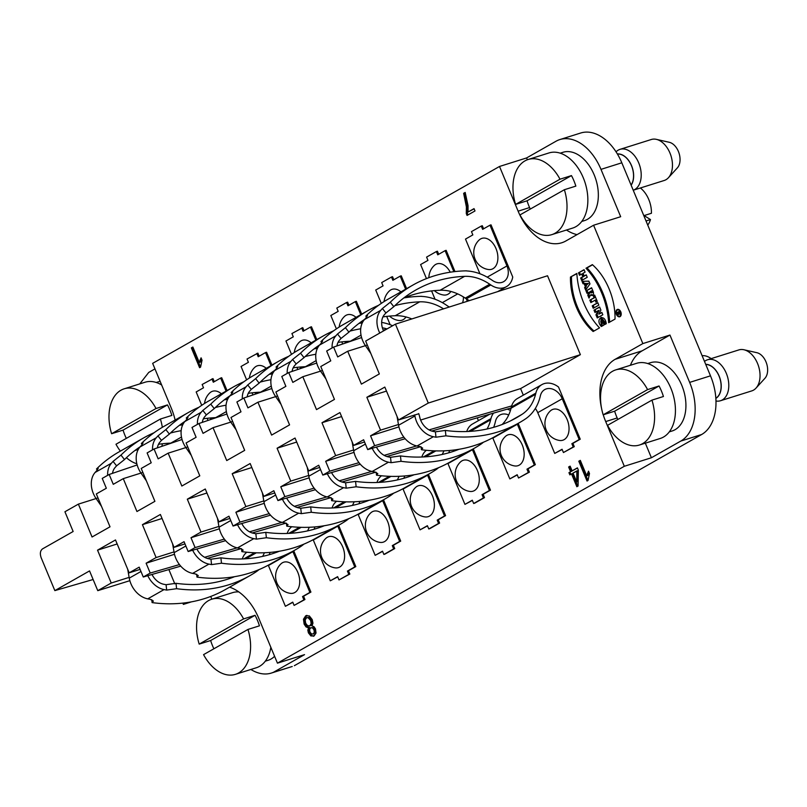 <?xml version="1.0" encoding="UTF-8"?>
<svg xmlns="http://www.w3.org/2000/svg" width="807" height="807" viewBox="0 0 807 807"><rect width="100%" height="100%" fill="white"/><g stroke="black" fill="none" stroke-linecap="round" stroke-linejoin="round"><path stroke-width="1.21" d="M517.267 474.95L509.832 478.904L517.176 474.728L518.548 478.016L529.382 472.135L528.01 468.847L535.354 464.671L518.165 423.372M483.595 228.805L482.314 225.738L481.265 226.061L471.48 231.619L472.841 234.908L465.498 239.084L479.933 273.755M466.537 270.94A55.854 42.196 60.4 0 1 491.322 279.696A186.195 140.66 -119.6 0 1 492.452 280.463A14.324 10.824 -119.6 0 0 503.598 281.683A14.324 10.824 -119.6 0 0 506.947 265.947L489.98 225.183L491.019 224.85L512.738 277.003A20.054 15.151 60.4 0 1 506.433 286.667L497.707 291.62M438.705 254.286L437.424 251.219L436.385 251.542L426.59 257.1L427.952 260.389L420.608 264.555L426.459 278.597M453.857 271.707L445.091 250.664L446.14 250.331L454.977 271.576M469.432 300.608A20.054 15.151 -119.6 0 1 466.335 298.852L467.344 301.273M259.148 356.21L257.867 353.133L247.033 359.014L248.405 362.303L241.061 366.479L246.619 379.835M270.981 365.632L265.543 352.578L266.582 352.245L271.929 365.087M472.377 500.421L464.943 504.385L472.287 500.209L473.659 503.497L474.698 503.175L484.493 497.616L483.121 494.328L490.474 490.152L473.275 448.843M292.83 602.345L285.396 606.299L292.739 602.133L294.111 605.411L304.945 599.53L303.573 596.242L310.917 592.076L293.728 550.767M304.037 330.729L302.756 327.652L291.922 333.543L293.294 336.822L285.95 340.998L291.509 354.354M315.86 340.151L310.433 327.097L311.472 326.774L316.818 339.606M523.319 395.158L520.586 388.601L580.374 354.666L547.529 275.762L395.44 324.152L365.662 341.058L379.34 373.934L361.395 384.122L347.706 351.247L365.43 345.668M478.43 420.639L477.26 417.824M570.468 277.053A51.305 33.178 -107.5 0 0 593.135 331.506L599.51 327.884A61.029 39.472 72.5 0 1 576.844 273.442L570.468 277.053A51.305 33.178 -107.5 0 0 593.135 331.506L599.51 327.884A61.029 39.472 72.5 0 1 576.844 273.442L570.468 277.053L576.864 273.694M589.12 292.305L587.758 295.11L589.009 298.106L590.553 294.898A3.127 2.028 -107.5 0 0 592.267 295.412A3.127 2.028 -107.5 0 0 593.115 291.408L591.592 287.756L586.013 290.913L587.032 293.365L590.099 291.892M585.983 268.247L592.358 264.635A51.305 33.178 72.5 0 1 615.025 319.088L608.649 322.699A61.029 39.472 -107.5 0 0 585.983 268.247L592.358 264.635A51.305 33.178 72.5 0 1 615.025 319.088L608.649 322.699A61.029 39.472 -107.5 0 0 585.983 268.247L587.022 267.924A61.029 39.472 72.5 0 1 609.668 322.124M620.058 316.626A3.853 2.492 -107.5 0 0 620.876 312.087A3.853 2.492 -107.5 0 0 617.426 309.414A3.853 2.492 -107.5 0 0 616.205 313.842A3.853 2.492 -107.5 0 0 619.746 316.768A3.853 2.492 -107.5 0 0 620.058 316.626A3.853 2.492 -107.5 0 0 619.746 310.241A3.853 2.492 -107.5 0 0 615.943 312.4A3.853 2.492 -107.5 0 0 620.058 316.626M314.084 635.966L310.887 635.936L308.385 632.829L307.83 630.186L308.546 627.856L306.024 626.918L304.128 624.104L303.472 619.221L305.682 615.842L309.323 615.912L312.228 619.594L312.955 623.155L311.976 625.909L314.014 626.696L315.487 628.885L316.031 633.051L314.084 635.966L310.887 635.936L308.385 632.829L307.83 630.186L308.546 627.856L306.024 626.918L304.128 624.104L303.472 619.221L305.682 615.842L309.323 615.912L312.228 619.594L312.955 623.155L311.976 625.909L314.014 626.696L315.487 628.885L316.031 633.051L313.388 636.279M305.682 615.842L306.458 615.489M466.295 213.562L466.396 206.915L463.642 193.327L465.185 192.449L468.04 205.634L468.04 212.019L474.032 208.62L475 210.95L467.071 215.439L466.295 213.562L466.396 206.915L465.316 199.077L463.642 193.327L465.185 192.449L468.04 205.634L468.04 212.019L474.032 208.62L475 210.95L467.071 215.439L466.295 213.562L467.334 213.23L468.03 214.904M175.129 420.033A50.125 32.421 -107.5 0 0 171.255 408.06L152.644 363.352L499.513 166.464L518.124 211.172A50.125 32.421 -107.5 0 0 561.733 242.776A50.125 32.421 -107.5 0 0 565.848 240.98L593.589 225.234L642.856 343.58L615.105 359.327A50.125 32.421 -107.5 0 0 601.689 408.978M186.417 602.668L183.371 604.393L182.836 603.111M174.816 583.865L168.875 569.571M603.243 414.788A50.125 32.421 -107.5 0 0 605.704 421.567L624.315 466.285L277.447 663.162L258.835 618.455A50.125 32.421 -107.5 0 0 229.581 587.173M578.801 461.221L580.304 460.373L586.729 475.797L588.525 471.177L589.493 473.517L588.021 480.478L587.042 481.033L578.801 461.221L580.304 460.373L586.729 475.797L588.525 471.177L589.493 473.517L588.021 480.478L587.042 481.033L578.801 461.221L579.84 460.898L588 480.488M571.527 473.941L569.873 474.879L568.945 472.66L570.599 471.722L568.632 467.001L570.135 466.143L572.102 470.864L577.409 467.848L578.337 470.067L578.074 486.026L576.844 486.722L571.527 473.941L569.873 474.879L568.945 472.66L570.599 471.722L568.632 467.001L570.135 466.143L572.102 470.864L577.409 467.848L578.337 470.067L578.074 486.026L576.844 486.722L571.527 473.941L572.567 473.608L577.792 486.177M191.35 347.878L192.853 347.03L199.279 362.464L201.074 357.834L202.043 360.174L200.57 367.135L199.591 367.689L191.35 347.878L192.853 347.03L199.279 362.464L201.074 357.834L202.043 360.174L200.57 367.135L199.591 367.689L191.35 347.878L192.389 347.555L200.55 367.145M578.488 272.837L579.507 275.288L581.706 274.047L582.836 276.761L580.647 278.012L581.665 280.463L587.234 277.295L586.215 274.844L584.187 275.994L583.058 273.28L585.085 272.12L584.066 269.679L578.488 272.837L579.507 275.288L581.706 274.047L582.836 276.761L580.647 278.012L581.665 280.463L587.234 277.295L586.215 274.844L584.187 275.994L583.058 273.28L585.085 272.12L584.066 269.679L578.488 272.837L584.157 269.891M583.047 283.782L584.157 283.751L585.337 286.586L584.631 287.595L585.65 290.046L589.978 283.882L588.848 281.159L582.029 281.33L583.047 283.782L584.157 283.751L585.337 286.586L584.631 287.595L585.65 290.046L589.978 283.882L588.848 281.159L582.029 281.33L583.047 283.782L584.086 283.459L583.189 281.3M593.276 295.816L594.083 297.753L589.856 300.143L590.875 302.595L595.102 300.204L595.909 302.131L597.261 301.364L594.628 295.049L593.276 295.816L594.083 297.753L589.856 300.143L590.875 302.595L595.102 300.204L595.909 302.131L597.261 301.364L594.628 295.049L593.276 295.816L594.719 295.261M592.227 305.833L593.246 308.284L598.824 305.127L597.805 302.675L592.227 305.833L593.246 308.284L598.824 305.127L597.805 302.675L592.227 305.833L597.886 302.887M594.013 310.14L594.991 312.48L598.108 310.715L595.959 314.821L597.261 317.928L602.829 314.76L601.861 312.42L598.814 314.145L600.902 310.13L599.591 306.973L594.013 310.14L594.991 312.48L598.108 310.715L595.959 314.821L597.261 317.928L602.829 314.76L601.861 312.42L598.814 314.145L600.902 310.13L599.591 306.973L594.013 310.14L599.682 307.185M601.326 323.486L603.021 322.528L604.039 324.979L601.336 326.512C594.335 318.704 604.826 312.713 606.269 323.718L605.058 324.404L601.891 319.844L601.326 323.486L603.021 322.528L604.039 324.979L601.336 326.512L600.933 317.403L606.269 323.718L605.058 324.404C605.2 319.39 599.016 318.14 601.326 323.486L603.111 322.739M427.488 525.902L420.054 529.856L427.397 525.69L428.769 528.978L429.808 528.646L439.603 523.087L438.241 519.799L445.585 515.633L428.386 474.324M393.816 279.767L392.535 276.69L391.496 277.023L381.701 282.581L383.063 285.87L375.719 290.036L381.287 303.392M405.639 289.188L400.201 276.135L401.25 275.812L406.597 288.654M409.563 295.796L410.087 297.057M562.156 449.469L554.722 453.423L562.065 449.257L563.437 452.535L574.271 446.654L572.899 443.366L580.243 439.2L558.535 387.047A20.054 15.151 60.4 0 0 541.921 384.596A20.054 15.151 60.4 0 0 535.848 393.13A180.465 136.333 -119.6 0 1 535.555 394.31A50.125 37.868 -119.6 0 1 522.038 414.334A180.465 136.333 -119.6 0 1 516.389 417.794A180.465 136.333 -119.6 0 1 445.343 430.434L445.918 435.82L435.982 437.212A186.195 140.66 -119.6 0 1 433.369 436.718A21.486 16.231 -119.6 0 1 414.909 415.988L414.717 414.848M382.599 551.383L375.164 555.337L382.518 551.171L383.88 554.459L384.929 554.127L394.714 548.568L393.352 545.28L400.696 541.114L383.496 499.805M348.927 305.248L347.646 302.171L346.607 302.504L336.812 308.062L338.183 311.351L330.83 315.517L336.398 328.873M360.749 314.669L355.322 301.616L356.361 301.293L361.707 314.135M337.719 576.864L330.285 580.818L337.629 576.652L338.99 579.94L349.835 574.049L348.463 570.761L355.806 566.595L338.617 525.286M214.259 381.681L212.987 378.614L202.143 384.495L203.515 387.784L196.172 391.95L201.73 405.316M226.091 391.113L220.654 378.059L221.693 377.726L227.039 390.568M354.051 452.364L325.665 461.301L335.662 455.622L353.567 449.993M364.542 441.994L353.617 445.434L363.614 439.754L367.71 449.6L405.164 438.736M174.494 554.288L146.107 563.215L156.104 557.546L174.019 551.907M184.995 543.908L174.06 547.348L184.057 541.679L188.162 551.524L225.617 540.66M219.383 528.807L190.997 537.734L200.993 532.065L218.909 526.426M229.884 518.437L218.949 521.877L228.946 516.198L233.052 526.043L270.506 515.179M445.343 430.434L435.407 431.826A180.465 136.333 60.4 0 1 433.056 431.382A15.757 11.903 60.4 0 1 419.519 416.18L418.732 413.588M398.93 426.883L370.554 435.82L380.551 430.151L398.456 424.512M520.586 388.601L420.639 420.054M580.374 354.666L428.285 403.056L395.44 324.152M418.813 413.769L398.507 419.953L428.285 403.056M309.162 477.845L280.775 486.782L290.772 481.103L308.688 475.464M319.653 467.475L308.728 470.915L318.725 465.236L322.82 475.081L360.285 464.217M129.846 580.677L97.768 590.663L111.225 583.017L129.13 577.388M140.105 569.389L129.181 572.829L139.177 567.16L143.273 577.005L180.728 566.131M264.272 503.326L235.886 512.263L245.883 506.584L263.798 500.945M274.763 492.956L263.839 496.396L273.835 490.717L277.931 500.562L315.396 489.698M96.104 498.544L78.38 504.123L92.059 536.998L110.014 526.81L96.336 493.934L106.332 488.255L102.237 478.41L109.167 474.476L137.16 464.963M111.225 583.017L97.536 550.152L117.166 543.968M97.536 550.152L115.492 539.954L129.181 572.829M162.046 518.487L142.425 524.671L160.381 514.473L174.06 547.348M142.425 524.671L156.104 557.546M206.935 493.016L187.315 499.19L205.271 489.002L218.949 521.877M187.315 499.19L200.993 532.065M251.824 467.535L232.204 473.709L250.16 463.521L263.839 496.396M232.204 473.709L245.883 506.584M296.714 442.054L277.083 448.228L295.039 438.04L308.728 470.915M277.083 448.228L290.772 481.103M341.603 416.573L321.973 422.747L339.929 412.559L353.617 445.434M321.973 422.747L335.662 455.622M380.551 430.151L366.862 397.276L386.492 391.092M366.862 397.276L384.818 387.078L398.507 419.953M347.706 351.247L337.709 356.926L333.614 347.081L326.674 351.015L330.769 360.86L320.772 366.539L334.461 399.404L316.505 409.603L302.817 376.728L320.54 371.149M302.817 376.728L292.82 382.397L288.724 372.562L281.784 376.496L285.88 386.341L275.883 392.01L289.572 424.885L271.616 435.084L257.927 402.209L247.931 407.878L243.835 398.033L236.895 401.977L240.99 411.822L230.994 417.491L244.682 450.367L226.727 460.555L213.038 427.69L230.762 422.111M213.038 427.69L203.041 433.359L198.946 423.514L192.005 427.458L196.111 437.293L186.104 442.972L199.793 475.848L181.837 486.036L168.159 453.161L185.872 447.582M168.159 453.161L158.152 458.84L154.056 448.995L147.116 452.929L151.222 462.774L141.225 468.453L154.904 501.329L136.948 511.517L123.269 478.642L140.993 473.063M257.927 402.209L275.651 396.63M243.835 398.033L271.828 388.52M198.946 423.514L226.938 414.001M154.056 448.995L182.049 439.482M593.589 225.234L620.684 216.71L600.983 169.369A47.26 30.575 -107.5 0 0 559.856 139.571L580.697 133.014A47.26 30.575 72.5 0 1 621.814 162.802L710.493 375.83A47.26 30.575 72.5 0 1 701.626 434.519L680.785 441.076A47.26 30.575 -107.5 0 0 689.652 382.397L669.951 335.056L642.201 350.803A50.125 32.421 -107.5 0 0 630.398 365.278M645.328 443.164L651.4 457.751L624.315 466.285M93.128 579.507L54.846 590.613L89.547 570.912L97.768 590.663M78.38 504.123L64.923 511.759L73.144 531.5L42.529 548.881C40.219 550.687 39.765 553.642 41.177 557.778L54.846 590.613M207.278 558.434L241.101 548.619M287.231 533.316L286.717 533.467M237.177 547.832L204.615 557.284M179.447 564.577L150.213 573.061L143.273 577.005M146.107 563.215L150.213 573.061M252.167 532.953L285.991 523.148M332.121 507.835L331.596 507.986M282.067 522.361L249.504 531.803M224.336 539.106L195.092 547.58L188.162 551.524M190.997 537.734L195.092 547.58M297.057 507.472L330.88 497.667M377.01 482.354L376.486 482.505M326.956 496.88L294.394 506.322M269.225 513.625L239.982 522.109L233.052 526.043M235.886 512.263L239.982 522.109M341.946 481.991L375.769 472.186M421.9 456.883L421.375 457.034M371.835 471.399L339.273 480.841M314.115 488.144L284.871 496.628L277.931 500.562M280.775 486.782L284.871 496.628M386.835 456.52L420.659 446.705M466.789 431.402L466.264 431.553M416.725 445.918L384.162 455.36M359.004 462.663L329.76 471.147L322.82 475.081M325.665 461.301L329.76 471.147M431.725 431.039L511.124 408.009M511.678 405.921L429.052 429.889M403.883 437.182L374.65 445.666L367.71 449.6M370.554 435.82L374.65 445.666M288.724 372.562L316.717 363.039M333.614 347.081L361.597 337.568M383.234 330.204L387.057 328.913M160.119 381.297A35.811 23.161 -107.5 0 0 159.04 381.59L156.215 382.478M139.752 383.9L148.73 372.42L154.954 368.89M265.291 661.185L268.116 660.297A35.811 23.161 -107.5 0 0 271.051 659.016A35.811 23.161 -107.5 0 0 274.592 656.303M210.708 596.464L211.838 599.177M277.447 663.162L304.542 654.638L273.533 672.241A47.371 30.636 72.5 0 1 271.374 673.058A47.371 30.636 72.5 0 1 250.886 669.477M273.533 672.241L292.205 666.501M581.706 221.471L584.53 220.583A35.811 23.161 -107.5 0 0 587.466 219.302A35.811 23.161 -107.5 0 0 595.072 177.137A35.811 23.161 -107.5 0 0 563.024 152.281L560.199 153.169M559.856 139.571A47.26 30.575 -107.5 0 0 555.983 141.255L526.598 157.94L527.364 159.766M566.474 230.025A50.125 32.421 -107.5 0 0 577.035 234.625M701.626 434.519L294.363 665.684M669.285 431.876L672.11 430.988A35.811 23.161 -107.5 0 0 675.045 429.707A35.811 23.161 -107.5 0 0 682.651 387.542A35.811 23.161 -107.5 0 0 650.603 362.676L647.779 363.564M680.785 441.076L651.4 457.751M669.951 335.056L642.856 343.58M499.513 166.464L526.598 157.94M183.371 604.393L191.481 601.84M123.269 478.642L113.273 484.321L109.167 474.476M580.394 460.585L579.84 460.898M586.729 475.797L587.768 475.474L588.898 472.085M463.642 193.327L464.681 192.994L466.365 198.754L467.435 206.592L467.334 213.23M465.266 192.661L464.681 192.994M468.04 212.019L474.123 208.831M576.864 470.915L573.031 473.084L576.723 481.981L577.772 481.648L577.903 470.582L573.031 473.084L576.723 481.981L576.864 470.915L576.723 481.981M568.945 472.66L569.984 472.327L570.821 474.334M570.599 471.722L569.984 472.327M568.632 467.001L569.671 466.668L571.638 471.389M570.226 466.355L569.671 466.668M572.102 470.864L577.499 468.06M310.675 620.452L308.002 617.637L306.489 617.839L305.177 619.968L305.651 623.206L307.578 625.687L309.868 625.808L311.159 623.68L310.675 620.452L309.535 618.626L308.002 617.637L306.489 617.839L305.177 619.968L305.651 623.206L307.578 625.687L309.868 625.808L311.159 623.68L310.675 620.452L311.714 620.129L312.198 623.347L310.907 625.475L309.434 626L310.907 625.475M306.489 617.839L309.051 617.305L311.714 620.129M313.984 629.833L312.47 627.866L310.645 627.806L309.585 629.49L309.928 631.972L311.441 633.878L313.237 633.979L314.296 632.284L313.984 629.833L312.47 627.866L310.645 627.806L309.585 629.49L309.928 631.972L311.441 633.878L313.237 633.979L314.296 632.284L313.984 629.833L315.023 629.51L315.335 631.962L313.6 633.868M310.645 627.806L313.509 627.543L315.023 629.51M308.546 627.856L309.585 627.523L308.879 629.864L309.424 632.506L311.926 635.603L313.903 636.067M306.983 615.368L304.511 618.898L305.167 623.771L307.074 626.585L309.585 627.523M192.944 347.242L192.389 347.555M199.279 362.464L200.318 362.131L201.447 358.742M620.23 316.515A3.853 2.492 72.5 0 1 619.302 316.253M617.365 310.08A3.853 2.492 72.5 0 1 617.97 309.333M620.845 315.769A3.258 2.108 72.5 0 1 620.603 315.87L619.564 316.203A3.258 2.108 -107.5 0 0 619.826 316.082A3.258 2.108 -107.5 0 0 620.522 312.238A3.258 2.108 -107.5 0 0 617.607 309.979A3.258 2.108 -107.5 0 0 616.568 313.721A3.258 2.108 -107.5 0 0 619.564 316.203M617.607 309.979L618.646 309.646A3.258 2.108 72.5 0 1 618.908 309.595M592.54 264.797L587.022 267.924M580.465 274.753L579.527 272.514M581.706 274.047L582.745 273.714L583.885 276.438L582.836 276.761M580.647 278.012L583.885 276.438M582.614 279.918L581.686 277.689M584.187 275.994L586.306 275.056M585.337 286.586L586.386 286.263L586.084 285.537L587.385 283.681L585.317 283.731L588.424 283.348L586.074 285.547L588.424 283.348M584.157 283.751L585.206 283.428L584.086 283.459M587.385 283.681L585.206 283.428M584.631 287.595L586.386 286.263M586.396 288.997L585.67 287.272M585.317 283.731L586.074 285.547L585.317 283.731M594.083 297.753L595.122 297.42L594.315 295.483M589.856 300.143L595.122 297.42M591.834 302.06L590.895 299.821M595.102 300.204L596.141 299.871L596.857 301.596M591.259 290.974L591.501 291.539A1.039 0.676 72.5 0 1 590.31 292.215L590.078 291.64L591.259 290.974L591.501 291.539A1.039 0.676 72.5 0 1 590.31 292.215L590.078 291.64L591.259 290.974L592.298 290.641L592.54 291.216A1.039 0.676 -107.5 0 1 592.257 292.538L591.218 292.87M586.013 290.913L587.032 293.365L589.11 292.326L587.758 295.11L589.009 298.106L590.553 294.898A3.127 2.028 -107.5 0 0 593.004 294.858A3.127 2.028 -107.5 0 0 593.115 291.408L591.592 287.756L586.013 290.913L591.682 287.968M587.99 292.83L587.052 290.591M587.758 295.11L588.797 294.787L590.159 291.983M589.635 296.794L588.797 294.787M590.553 294.898L591.602 294.575A3.127 2.028 72.5 0 0 592.752 295.14M594.194 307.749L593.266 305.51M595.939 311.936L595.062 309.807M598.108 310.715L599.147 310.382L597.009 314.498L595.959 314.821M598.209 317.383L597.009 314.498M598.814 314.145L601.951 312.632M601.891 319.844L602.93 319.522L606.037 323.849M601.437 317.292L602.224 326.008M593.992 331.021A51.305 33.178 72.5 0 1 571.507 276.73M618.646 313.731L617.96 315.144L618.182 312.662L617.163 313.247L616.941 312.702L619.302 311.351L619.867 312.713A1.19 0.767 72.5 0 1 618.646 313.731L617.96 315.144L618.182 312.662L617.163 313.247L616.941 312.702L619.302 311.351L619.867 312.713A1.19 0.767 72.5 0 1 618.646 313.731L619.04 313.6M619.191 312.087L618.515 312.47L618.858 313.287L619.534 312.904L619.191 312.087L618.515 312.47L619.373 313.661L619.564 311.976M617.708 314.538L618.354 314.337M616.941 312.702L618.122 312.702M619.393 311.573L617.98 312.37M294.303 352.528A17.189 17.189 0 0 1 299.579 341.946A16.201 10.481 72.5 0 1 301.031 340.867A16.201 10.481 72.5 0 1 311.139 342.834M261.165 392.141A50.125 37.868 60.4 0 0 260.56 392.162A180.465 136.333 60.4 0 0 248.274 393.342M297.803 369.475L296.915 367.356M310.433 327.097L303.089 331.263L301.717 327.985M187.083 419.055L186.266 418.026L187.991 417.451L186.528 419.68A186.195 140.66 60.4 0 0 184.884 421.506A21.486 16.231 60.4 0 0 185.963 447.714L191.269 455.37M197.412 424.381A21.486 16.231 -119.6 0 1 201.205 412.246A186.195 140.66 -119.6 0 1 202.839 410.42L210.738 404.136L214.259 408.594L206.37 414.879A180.465 136.333 60.4 0 0 204.897 416.523A15.757 11.903 60.4 0 0 202.285 422.384M186.266 418.026A186.195 140.66 -119.6 0 1 208.842 400.897L233.324 386.997A186.195 140.66 60.4 0 0 210.738 404.136M272.514 373.853A186.195 140.66 60.4 0 0 269.185 374.367M243.855 381.772A186.195 140.66 60.4 0 0 233.324 386.997M228.129 398.365A180.465 136.333 60.4 0 0 224.386 399.768M214.259 408.594A180.465 136.333 -119.6 0 1 230.005 395.763M260.207 382.084A180.465 136.333 -119.6 0 1 270.94 379.724M432.502 495.972A16.201 10.481 72.5 0 1 424.906 516.904A17.189 17.189 0 0 1 415.625 487.408A16.201 10.481 72.5 0 1 417.078 486.339A16.201 10.481 72.5 0 1 432.502 495.972M399.051 476.312A50.125 37.868 -119.6 0 1 397.296 479.943M286.667 498.03A15.757 11.903 60.4 0 0 298.398 507.815A180.465 136.333 60.4 0 0 300.749 508.269L310.685 506.877L311.26 512.263A186.195 140.66 60.4 0 0 384.546 499.21A186.195 140.66 60.4 0 0 390.376 495.649A55.854 42.196 60.4 0 0 392.848 493.854A55.854 42.196 60.4 0 0 393.665 493.188M403.893 478.279A55.854 42.196 60.4 0 0 404.7 475.959M427.428 474.869A14.324 10.824 -119.6 0 1 427.569 475.202L444.536 515.966L445.585 515.633M420.054 529.856L403.086 489.092A14.324 10.824 60.4 0 0 402.935 488.749M428.769 528.978L438.564 523.42L437.192 520.132L444.536 515.966M311.26 512.263L301.324 513.655A186.195 140.66 -119.6 0 1 298.711 513.161A21.486 16.231 -119.6 0 1 282.44 499.251M262.366 492.855L263.929 501.692A21.486 16.231 60.4 0 0 282.379 522.422A186.195 140.66 60.4 0 0 284.982 522.916L288.038 524.59L286.757 526.154L286.455 523.289M384.546 499.21L360.063 513.111A186.195 140.66 -119.6 0 1 286.757 526.154M369.243 500.239A180.465 136.333 -119.6 0 1 310.685 506.877M438.241 519.799L437.192 520.132M376.97 482.495A20.054 15.151 -119.6 0 1 381.499 475.777M439.603 523.087L438.564 523.42M297.833 572.415A16.201 10.481 72.5 0 1 290.248 593.337A17.189 17.189 0 0 1 280.967 563.851A16.201 10.481 72.5 0 1 282.41 562.772A16.201 10.481 72.5 0 1 297.833 572.415M264.393 552.755A50.125 37.868 -119.6 0 1 262.628 556.386M151.998 574.473A15.757 11.903 60.4 0 0 163.73 584.258A180.465 136.333 60.4 0 0 166.081 584.702L176.017 583.31L176.592 588.696A186.195 140.66 60.4 0 0 249.888 575.653A186.195 140.66 60.4 0 0 255.718 572.082A55.854 42.196 60.4 0 0 258.179 570.297A55.854 42.196 60.4 0 0 258.997 569.621M269.235 554.712A55.854 42.196 60.4 0 0 270.032 552.402M292.77 551.312A14.324 10.824 -119.6 0 1 292.911 551.635L309.878 592.399L310.917 592.076M285.396 606.299L268.428 565.536A14.324 10.824 60.4 0 0 268.277 565.182M294.111 605.411L303.896 599.853L302.534 596.565L309.878 592.399M176.592 588.696L166.656 590.088A186.195 140.66 -119.6 0 1 164.043 589.594A21.486 16.231 -119.6 0 1 147.782 575.694M127.708 569.298L129.261 578.125A21.486 16.231 60.4 0 0 147.721 598.865A186.195 140.66 60.4 0 0 150.314 599.349L153.37 601.023L152.089 602.597L151.787 599.722M249.888 575.653L225.405 589.544A186.195 140.66 -119.6 0 1 152.089 602.597M234.585 576.682A180.465 136.333 -119.6 0 1 176.017 583.31M303.573 596.242L302.534 596.565M242.302 558.928A20.054 15.151 -119.6 0 1 246.831 552.22M304.945 599.53L303.896 599.853M400.908 291.872A16.201 10.481 -107.5 0 0 390.8 289.905A16.201 10.481 -107.5 0 0 389.357 290.984A17.189 17.189 0 0 0 384.082 301.566M389.509 316.112A17.189 17.189 0 0 0 398.638 320.47A16.201 10.481 -107.5 0 0 405.992 316.939M350.944 341.19A50.125 37.868 60.4 0 0 350.339 341.21A180.465 136.333 60.4 0 0 338.042 342.38M382.387 327.824A50.125 37.868 -119.6 0 1 387.017 328.923M392.656 325.735A55.854 42.196 60.4 0 0 381.661 322.417M390.154 324.717L386.694 316.405M408.534 296.149L408.967 297.188M400.201 276.135L392.858 280.311L391.496 277.023M276.851 368.093L276.044 367.064L277.769 366.489L276.307 368.718A186.195 140.66 60.4 0 0 274.662 370.554A21.486 16.231 60.4 0 0 275.742 396.751L281.048 404.408M287.191 373.429A21.486 16.231 -119.6 0 1 290.984 361.284A186.195 140.66 -119.6 0 1 292.618 359.468L300.517 353.184L304.037 357.632L296.139 363.927A180.465 136.333 60.4 0 0 294.676 365.561A15.757 11.903 60.4 0 0 292.063 371.422M276.044 367.064A186.195 140.66 -119.6 0 1 298.62 349.935L323.103 336.045A186.195 140.66 60.4 0 0 300.517 353.184M362.282 322.901A186.195 140.66 60.4 0 0 358.964 323.405M333.624 330.809A186.195 140.66 60.4 0 0 323.103 336.045M317.897 347.403A180.465 136.333 60.4 0 0 314.165 348.816M304.037 357.632A180.465 136.333 -119.6 0 1 319.784 344.801M349.986 331.122A180.465 136.333 -119.6 0 1 360.719 328.772M461.957 460.858A16.201 10.481 -107.5 0 0 460.515 461.937A17.189 17.189 0 0 0 469.795 491.423A16.201 10.481 -107.5 0 0 477.391 470.491A16.201 10.481 -107.5 0 0 461.957 460.858M443.941 450.831A50.125 37.868 -119.6 0 1 442.186 454.462M331.556 472.549A15.757 11.903 60.4 0 0 343.288 482.344A180.465 136.333 60.4 0 0 345.638 482.788L355.574 481.396L356.139 486.782A186.195 140.66 60.4 0 0 429.435 473.729A186.195 140.66 60.4 0 0 435.266 470.168A55.854 42.196 60.4 0 0 437.737 468.383A55.854 42.196 60.4 0 0 438.544 467.707M448.783 452.798A55.854 42.196 60.4 0 0 449.59 450.477M472.317 449.388A14.324 10.824 -119.6 0 1 472.458 449.721L489.425 490.485L490.474 490.152M464.943 504.385L447.976 463.611A14.324 10.824 60.4 0 0 447.824 463.268M473.659 503.497L483.454 497.939L482.082 494.651L489.425 490.485M356.139 486.782L346.213 488.174A186.195 140.66 -119.6 0 1 343.59 487.68A21.486 16.231 -119.6 0 1 327.329 473.78M307.255 467.374L308.819 476.211A21.486 16.231 60.4 0 0 327.269 496.941A186.195 140.66 60.4 0 0 329.871 497.435L332.928 499.109L331.647 500.673L331.334 497.808M429.435 473.729L404.953 487.63A186.195 140.66 -119.6 0 1 331.647 500.673M414.132 474.758A180.465 136.333 -119.6 0 1 355.574 481.396M483.121 494.328L482.082 494.651M421.859 457.014A20.054 15.151 -119.6 0 1 426.378 450.296M484.493 497.616L483.454 497.939M567.16 419.539A16.201 10.481 72.5 0 1 559.574 440.461A17.189 17.189 0 0 1 550.293 410.975A16.201 10.481 72.5 0 1 551.736 409.895A16.201 10.481 72.5 0 1 567.16 419.539M502.156 424.492A50.125 37.868 60.4 0 0 511.073 408.211A180.465 136.333 60.4 0 0 511.366 407.021A20.054 15.151 -119.6 0 1 517.438 398.497L541.921 384.596M445.918 435.82A186.195 140.66 60.4 0 0 519.214 422.777A186.195 140.66 60.4 0 0 525.044 419.206A55.854 42.196 60.4 0 0 527.506 417.421A55.854 42.196 60.4 0 0 540.115 396.893A186.195 140.66 -119.6 0 0 540.408 395.672A14.324 10.824 -119.6 0 1 544.745 389.579A14.324 10.824 -119.6 0 1 562.237 398.759L579.204 439.522L580.243 439.2M554.722 453.423L537.755 412.659A14.324 10.824 60.4 0 0 535.334 408.463M563.437 452.535L573.232 446.977L571.86 443.699L579.204 439.522M397.034 416.422L398.587 425.249A21.486 16.231 60.4 0 0 417.048 445.989A186.195 140.66 60.4 0 0 419.64 446.473L422.697 448.147L421.415 449.721L421.113 446.846M519.214 422.777L494.731 436.668A186.195 140.66 -119.6 0 1 421.415 449.721M572.899 443.366L571.86 443.699M574.271 446.654L573.232 446.977M702.1 355.685A22.848 14.778 72.5 0 1 711.149 358.631M156.013 408.513A39.392 25.471 -107.5 0 0 124.177 388.813A39.392 25.471 -107.5 0 0 111.608 433.722L156.013 408.513L167.473 404.902A39.392 25.471 72.5 0 1 171.851 415.423L160.391 419.035L115.986 444.243A39.392 25.471 -107.5 0 0 120.354 451.123M167.473 404.902L123.068 430.111L111.608 433.722M126.306 438.383A39.392 25.471 72.5 0 1 123.068 430.111M126.406 457.7A39.392 25.471 -107.5 0 0 136.857 463.793M161.854 446.342A39.392 25.471 -107.5 0 0 162.378 443.779M162.328 427.317A39.392 25.471 -107.5 0 0 160.391 419.035M124.177 388.813L145.008 382.246A39.392 25.471 72.5 0 1 161.662 384.989M249.424 377.999A17.189 17.189 0 0 1 254.689 367.417A16.201 10.481 72.5 0 1 256.142 366.348A16.201 10.481 72.5 0 1 266.249 368.315M216.276 417.623A50.125 37.868 60.4 0 0 215.671 417.643A180.465 136.333 60.4 0 0 203.384 418.813M252.914 394.946L252.036 392.838M265.543 352.578L258.2 356.744L256.828 353.456M142.193 444.536L141.376 443.507L143.101 442.932L141.639 445.151A186.195 140.66 60.4 0 0 139.994 446.987A21.486 16.231 60.4 0 0 141.074 473.195L146.38 480.851M152.523 449.862A21.486 16.231 -119.6 0 1 156.316 437.727A186.195 140.66 -119.6 0 1 157.95 435.901L165.849 429.617L169.379 434.075L161.481 440.36A180.465 136.333 60.4 0 0 160.008 442.004A15.757 11.903 60.4 0 0 157.395 447.865M141.376 443.507A186.195 140.66 -119.6 0 1 163.952 426.378L188.445 412.478A186.195 140.66 60.4 0 0 165.849 429.617M227.624 399.334A186.195 140.66 60.4 0 0 224.296 399.838M198.966 407.253A186.195 140.66 60.4 0 0 188.445 412.478M183.239 423.836A180.465 136.333 60.4 0 0 179.507 425.249M169.379 434.075A180.465 136.333 -119.6 0 1 185.116 421.244M215.328 407.555A180.465 136.333 -119.6 0 1 226.051 405.205M387.612 521.453A16.201 10.481 72.5 0 1 380.026 542.385A17.189 17.189 0 0 1 370.736 512.889A16.201 10.481 72.5 0 1 372.188 511.82A16.201 10.481 72.5 0 1 387.612 521.453M354.162 501.793A50.125 37.868 -119.6 0 1 352.407 505.424M241.777 523.511A15.757 11.903 60.4 0 0 253.509 533.296A180.465 136.333 60.4 0 0 255.859 533.74L265.796 532.358L266.371 537.734A186.195 140.66 60.4 0 0 339.666 524.691A186.195 140.66 60.4 0 0 345.497 521.13A55.854 42.196 60.4 0 0 347.958 519.335A55.854 42.196 60.4 0 0 348.775 518.659M359.004 503.76A55.854 42.196 60.4 0 0 359.811 501.44M382.548 500.35A14.324 10.824 -119.6 0 1 382.679 500.673L399.657 541.436L400.696 541.114M375.164 555.337L358.197 514.573A14.324 10.824 60.4 0 0 358.046 514.22M383.88 554.459L393.675 548.901L392.303 545.613L399.657 541.436M266.371 537.734L256.434 539.137A186.195 140.66 -119.6 0 1 253.822 538.642A21.486 16.231 -119.6 0 1 237.551 524.732M217.476 518.336L219.04 527.173A21.486 16.231 60.4 0 0 237.5 547.903A186.195 140.66 60.4 0 0 240.093 548.397L243.149 550.061L241.868 551.635L241.565 548.76M339.666 524.691L315.174 538.592A186.195 140.66 -119.6 0 1 241.868 551.635M324.364 525.72A180.465 136.333 -119.6 0 1 265.796 532.358M393.352 545.28L392.303 545.613M332.08 507.976A20.054 15.151 -119.6 0 1 336.61 501.258M394.714 548.568L393.675 548.901M450.245 272.201A16.201 10.481 -107.5 0 0 435.689 264.434A16.201 10.481 -107.5 0 0 434.247 265.503A17.189 17.189 0 0 0 428.87 277.679M434.398 290.631A17.189 17.189 0 0 0 443.527 294.999A16.201 10.481 -107.5 0 0 450.881 291.468M411.832 318.936A50.125 37.868 60.4 0 0 395.228 315.729A180.465 136.333 60.4 0 0 382.932 316.899M394.875 305.641A180.465 136.333 -119.6 0 1 419.711 301.828A50.125 37.868 -119.6 0 1 443.547 308.849M421.627 296.32L418.43 296.411A186.195 140.66 60.4 0 0 403.843 297.924M449.358 306.993A14.324 10.824 -119.6 0 1 447.562 305.944A186.195 140.66 -119.6 0 0 446.442 305.177A55.854 42.196 60.4 0 0 421.647 296.411M463.379 296.905A14.324 10.824 -119.6 0 1 462.472 302.827M435.044 299.236L431.584 290.923M445.091 250.664L437.747 254.83L436.385 251.542M321.741 342.612L320.934 341.583L322.659 341.008L321.196 343.237A186.195 140.66 60.4 0 0 319.552 345.073A21.486 16.231 60.4 0 0 320.631 371.281L325.937 378.927M332.08 347.948A21.486 16.231 -119.6 0 1 335.873 335.803A186.195 140.66 -119.6 0 1 337.508 333.987L345.406 327.703L348.927 332.151L341.028 338.446A180.465 136.333 60.4 0 0 339.565 340.08A15.757 11.903 60.4 0 0 336.943 345.941M320.934 341.583A186.195 140.66 -119.6 0 1 343.51 324.464L367.992 310.564A186.195 140.66 60.4 0 0 345.406 327.703M378.513 305.339A186.195 140.66 60.4 0 0 367.992 310.564M362.787 321.922A180.465 136.333 60.4 0 0 359.054 323.335M348.927 332.151A180.465 136.333 -119.6 0 1 364.673 319.32M339.192 327.047A17.189 17.189 0 0 1 344.468 316.465A16.201 10.481 72.5 0 1 345.91 315.386A16.201 10.481 72.5 0 1 356.028 317.353M306.055 366.671A50.125 37.868 60.4 0 0 305.45 366.691A180.465 136.333 60.4 0 0 293.153 367.861M342.682 343.994L341.805 341.875M355.322 301.616L347.968 305.792L346.607 302.504M231.972 393.574L231.155 392.545L232.88 391.97L231.417 394.199A186.195 140.66 60.4 0 0 229.773 396.035A21.486 16.231 60.4 0 0 230.852 422.232L236.158 429.889M242.302 398.91A21.486 16.231 -119.6 0 1 246.095 386.765A186.195 140.66 -119.6 0 1 247.729 384.939L255.627 378.654L259.148 383.113L251.259 389.398A180.465 136.333 60.4 0 0 249.787 391.042A15.757 11.903 60.4 0 0 247.174 396.903M231.155 392.545A186.195 140.66 -119.6 0 1 253.731 375.416L278.213 361.516A186.195 140.66 60.4 0 0 255.627 378.654M317.393 348.372A186.195 140.66 60.4 0 0 314.074 348.886M288.735 356.291A186.195 140.66 60.4 0 0 278.213 361.516M273.018 372.884A180.465 136.333 60.4 0 0 269.276 374.287M259.148 383.113A180.465 136.333 -119.6 0 1 274.894 370.282M305.096 356.603A180.465 136.333 -119.6 0 1 315.83 354.253M480.579 238.953A16.201 10.481 -107.5 0 0 479.136 240.022A17.189 17.189 0 0 0 488.417 269.518A16.201 10.481 -107.5 0 0 497.142 251.976A16.201 10.481 -107.5 0 0 480.579 238.953M379.774 333.049A21.486 16.231 -119.6 0 1 380.763 310.332A186.195 140.66 -119.6 0 1 382.397 308.506L390.295 302.222L393.816 306.68A180.465 136.333 -119.6 0 1 415.706 290.066A180.465 136.333 -119.6 0 1 464.6 276.347A50.125 37.868 -119.6 0 1 489.728 284.215A180.465 136.333 -119.6 0 1 490.827 284.962L466.335 298.852A180.465 136.333 60.4 0 0 465.246 298.116A50.125 37.868 60.4 0 0 440.118 290.248A180.465 136.333 60.4 0 0 403.944 297.854M466.517 270.839L463.319 270.93A186.195 140.66 60.4 0 0 412.881 285.083A186.195 140.66 60.4 0 0 390.295 302.222M489.98 225.183L482.636 229.349L481.265 226.061M366.63 317.141L365.823 316.112L367.538 315.537L366.075 317.756A186.195 140.66 60.4 0 0 364.431 319.592A21.486 16.231 60.4 0 0 365.521 345.8L370.817 353.446M365.823 316.112A186.195 140.66 -119.6 0 1 388.399 298.983L412.881 285.083M393.816 306.68L385.917 312.965A180.465 136.333 60.4 0 0 384.445 314.609A15.757 11.903 60.4 0 0 383.547 330.9M490.827 284.962A20.054 15.151 60.4 0 0 506.433 286.667M644.107 215.58L650.482 219.565A22.848 14.778 72.5 0 1 647.739 225.072M650.482 219.565L646.024 220.967M643.825 215.671L651.431 213.27A22.848 14.778 72.5 0 0 640.395 187.991M342.723 546.934A16.201 10.481 72.5 0 1 335.137 567.866A17.189 17.189 0 0 1 325.857 538.37A16.201 10.481 72.5 0 1 327.299 537.291A16.201 10.481 72.5 0 1 342.723 546.934M309.273 527.274A50.125 37.868 -119.6 0 1 307.517 530.905M196.888 548.992A15.757 11.903 60.4 0 0 208.62 558.777A180.465 136.333 60.4 0 0 210.97 559.221L220.906 557.829L221.481 563.215A186.195 140.66 60.4 0 0 294.777 550.172A186.195 140.66 60.4 0 0 300.608 546.611A55.854 42.196 60.4 0 0 303.069 544.816A55.854 42.196 60.4 0 0 303.886 544.14M314.125 529.231A55.854 42.196 60.4 0 0 314.922 526.921M337.659 525.831A14.324 10.824 -119.6 0 1 337.8 526.154L354.767 566.918L355.806 566.595M330.285 580.818L313.308 540.054A14.324 10.824 60.4 0 0 313.166 539.701M338.99 579.94L348.785 574.382L347.424 571.094L354.767 566.918M221.481 563.215L211.545 564.607A186.195 140.66 -119.6 0 1 208.932 564.113A21.486 16.231 -119.6 0 1 192.661 550.213M172.587 543.817L174.151 552.644A21.486 16.231 60.4 0 0 192.611 573.384A186.195 140.66 60.4 0 0 195.203 573.878L198.26 575.542L196.979 577.116L196.676 574.241M294.777 550.172L270.295 564.063A186.195 140.66 -119.6 0 1 196.979 577.116M279.474 551.201A180.465 136.333 -119.6 0 1 220.906 557.829M348.463 570.761L347.424 571.094M287.191 533.447A20.054 15.151 -119.6 0 1 291.72 526.739M349.835 574.049L348.785 574.382M522.28 445.01A16.201 10.481 72.5 0 1 514.684 465.942A17.189 17.189 0 0 1 505.404 436.456A16.201 10.481 72.5 0 1 506.846 435.377A16.201 10.481 72.5 0 1 522.28 445.01M493.551 413.103A20.054 15.151 60.4 0 0 490.959 418.611A180.465 136.333 -119.6 0 1 490.666 419.791A50.125 37.868 -119.6 0 1 487.075 428.991M376.445 447.068A15.757 11.903 60.4 0 0 388.167 456.863A180.465 136.333 60.4 0 0 390.527 457.307L400.464 455.915L401.029 461.301A186.195 140.66 60.4 0 0 474.324 448.248A186.195 140.66 60.4 0 0 480.155 444.687A55.854 42.196 60.4 0 0 482.626 442.902A55.854 42.196 60.4 0 0 483.433 442.226M493.672 427.317A55.854 42.196 60.4 0 0 495.226 422.374A186.195 140.66 -119.6 0 0 495.528 421.153A14.324 10.824 -119.6 0 1 499.856 415.06A14.324 10.824 -119.6 0 1 508.703 414.99M517.206 423.907A14.324 10.824 -119.6 0 1 517.348 424.24L534.315 465.003L535.354 464.671M509.832 478.904L492.865 438.14A14.324 10.824 60.4 0 0 492.714 437.787M518.548 478.016L528.343 472.458L526.971 469.17L534.315 465.003M401.029 461.301L391.092 462.693A186.195 140.66 -119.6 0 1 388.48 462.199A21.486 16.231 -119.6 0 1 372.219 448.299M352.145 441.903L353.698 450.73A21.486 16.231 60.4 0 0 372.158 471.47A186.195 140.66 60.4 0 0 374.761 471.954L377.817 473.628L376.526 475.192L376.223 472.327M474.324 448.248L449.842 462.149A186.195 140.66 -119.6 0 1 376.526 475.192M510.438 410.46A20.054 15.151 60.4 0 0 507.169 409.149M459.022 449.287A180.465 136.333 -119.6 0 1 400.464 455.915M528.01 468.847L526.971 469.17M466.749 431.533A20.054 15.151 -119.6 0 1 472.549 423.978L489.778 414.193M529.382 472.135L528.343 472.458M715.839 398.234A17.905 11.58 -107.5 0 0 720.005 378.796A17.905 11.58 -107.5 0 0 705.752 364.451M715.849 398.386A18.047 11.671 -107.5 0 0 720.106 378.786A18.047 11.671 -107.5 0 0 705.701 364.32M704.501 361.435A21.486 13.901 72.5 0 1 707.598 359.751A21.486 13.901 72.5 0 1 726.835 374.67A21.486 13.901 72.5 0 1 722.265 399.969A21.486 13.901 72.5 0 1 720.5 400.736A21.486 13.901 72.5 0 1 715.97 400.998M720.5 400.736L751.761 390.901A21.486 13.901 -107.5 0 0 753.516 390.134A21.486 13.901 -107.5 0 0 756.028 388.096A21.486 13.901 -107.5 0 0 758.56 366.237A21.486 13.901 -107.5 0 0 743.963 349.764A21.486 13.901 -107.5 0 0 738.859 349.915L707.598 359.751M743.963 349.764L756.916 352.709A14.324 9.26 72.5 0 1 766.65 363.685A14.324 9.26 72.5 0 1 764.955 378.271L756.028 388.096M647.587 389.599A39.392 25.471 -107.5 0 0 615.741 369.888A39.392 25.471 -107.5 0 0 603.172 414.808L647.587 389.599L659.047 385.988A39.392 25.471 72.5 0 1 663.425 396.509L651.965 400.121L607.55 425.329A39.392 25.471 -107.5 0 0 639.396 445.03A39.392 25.471 -107.5 0 0 651.965 400.121M659.047 385.988L614.641 411.197L603.172 414.808M617.88 419.469A39.392 25.471 72.5 0 1 614.641 411.197M615.741 369.888L636.582 363.332A39.392 25.471 72.5 0 1 670.849 388.167A39.392 25.471 72.5 0 1 672.806 393.564A39.392 25.471 72.5 0 1 660.237 438.473L639.396 445.03M204.534 403.48A17.189 17.189 0 0 1 209.81 392.898A16.201 10.481 72.5 0 1 211.252 391.829A16.201 10.481 72.5 0 1 221.36 393.796M171.387 443.104A50.125 37.868 60.4 0 0 170.781 443.124A180.465 136.333 60.4 0 0 158.495 444.294M208.024 420.427L207.147 418.319M220.654 378.059L213.31 382.225L211.938 378.937M97.304 470.007L96.487 468.988L98.212 468.403L96.749 470.632A186.195 140.66 60.4 0 0 95.105 472.468A21.486 16.231 60.4 0 0 96.184 498.676L101.49 506.322M107.634 475.343A21.486 16.231 -119.6 0 1 111.427 463.208A186.195 140.66 -119.6 0 1 113.061 461.382L120.969 455.098L124.49 459.556L116.591 465.841A180.465 136.333 60.4 0 0 115.119 467.485A15.757 11.903 60.4 0 0 112.506 473.336M96.487 468.988A186.195 140.66 -119.6 0 1 119.073 451.859L143.555 437.959A186.195 140.66 60.4 0 0 120.969 455.098M182.735 424.815A186.195 140.66 60.4 0 0 179.406 425.319M154.076 432.734A186.195 140.66 60.4 0 0 143.555 437.959M138.35 449.317A180.465 136.333 60.4 0 0 134.618 450.73M124.49 459.556A180.465 136.333 -119.6 0 1 140.236 446.725M170.438 433.036A180.465 136.333 -119.6 0 1 181.172 430.686M243.593 618.908A39.392 25.471 -107.5 0 0 211.757 599.208A39.392 25.471 -107.5 0 0 199.188 644.117L243.593 618.908L255.052 615.307A39.392 25.471 72.5 0 1 259.44 625.828L247.971 629.43L203.566 654.638A39.392 25.471 -107.5 0 0 235.402 674.349A39.392 25.471 -107.5 0 0 238.63 672.937A39.392 25.471 -107.5 0 0 247.971 629.43M255.052 615.307L210.647 640.516L199.188 644.117M213.885 648.788A39.392 25.471 72.5 0 1 210.647 640.516M270.849 647.305A39.392 25.471 72.5 0 1 259.471 666.38A39.392 25.471 72.5 0 1 256.243 667.782L235.402 674.349M211.757 599.208L232.598 592.651A39.392 25.471 72.5 0 1 238.811 591.914M631.094 185.085A17.905 11.58 -107.5 0 0 631.256 165.193A17.905 11.58 -107.5 0 0 617.456 154.087M631.145 185.227A18.047 11.671 -107.5 0 0 631.326 165.132A18.047 11.671 -107.5 0 0 617.375 153.955M634.685 189.574A21.486 13.901 72.5 0 1 633.233 190.23L664.181 180.496A21.486 13.901 -107.5 0 0 665.936 179.729A21.486 13.901 -107.5 0 0 668.448 177.701A21.486 13.901 -107.5 0 0 670.98 155.832A21.486 13.901 -107.5 0 0 656.384 139.359A21.486 13.901 -107.5 0 0 651.279 139.51L620.018 149.356A21.486 13.901 72.5 0 1 639.255 164.275A21.486 13.901 72.5 0 1 634.685 189.574M616.054 151.827A21.486 13.901 72.5 0 1 620.018 149.356M656.384 139.359L669.336 142.304A14.324 9.26 72.5 0 1 679.07 153.29A14.324 9.26 72.5 0 1 677.376 167.866L668.448 177.701M560.008 179.204A39.392 25.471 -107.5 0 0 528.161 159.493A39.392 25.471 -107.5 0 0 515.592 204.413L560.008 179.204L571.467 175.593A39.392 25.471 72.5 0 1 575.845 186.114L564.386 189.716L519.97 214.924A39.392 25.471 -107.5 0 0 551.817 234.635A39.392 25.471 -107.5 0 0 564.386 189.716M571.467 175.593L527.062 200.802L515.592 204.413M530.29 209.074A39.392 25.471 72.5 0 1 527.062 200.802M528.161 159.493L549.002 152.937A39.392 25.471 72.5 0 1 583.269 177.762A39.392 25.471 72.5 0 1 585.226 183.159A39.392 25.471 72.5 0 1 572.657 228.078L551.817 234.635M619.826 316.082A3.258 2.108 -107.5 0 0 619.574 310.675A3.258 2.108 -107.5 0 0 616.346 312.501A3.258 2.108 -107.5 0 0 619.826 316.082M605.704 421.567L617.173 417.955M615.105 359.327L642.201 350.803M600.983 169.369L621.814 162.802M689.652 382.397L710.493 375.83M529.594 207.56L518.124 211.172M587.456 473.326L588.505 473.003M466.396 206.915L467.435 206.592M465.316 199.077L466.365 198.754M309.535 618.626L310.574 618.293M308.002 617.637L309.051 617.305M311.159 623.68L312.198 623.347M312.47 627.866L313.509 627.543M314.296 632.284L315.335 631.962M310.887 635.936L311.926 635.603M308.385 632.829L309.424 632.506M307.83 630.186L308.879 629.864M306.024 626.918L307.074 626.585M304.128 624.104L305.167 623.771M303.472 619.221L304.511 618.898M200.005 359.983L201.054 359.66M591.501 291.539L592.54 291.216M260.56 392.162L271.253 386.099M187.678 446.745L185.963 447.714M184.884 421.506L201.205 412.246M202.839 410.42L206.37 414.879M378.523 482.425L389.297 476.312M380.521 482.314L390.992 476.372M403.086 489.092L427.569 475.202M300.749 508.269L301.324 513.655M263.929 501.692L275.641 495.044M298.711 513.161L282.379 522.422M243.865 558.868L254.629 552.755M245.853 558.747L256.323 552.805M268.428 565.536L292.911 551.635M166.081 584.702L166.656 590.088M129.261 578.125L140.973 571.477M164.043 589.594L147.721 598.865M350.339 341.21L361.032 335.137M277.457 395.783L275.742 396.751M274.662 370.554L290.984 361.284M292.618 359.468L296.139 363.927M423.413 456.944L434.186 450.831M425.4 456.833L435.881 450.891M447.976 463.611L472.458 449.721M345.638 482.788L346.213 488.174M308.819 476.211L320.53 469.563M343.59 487.68L327.269 496.941M511.366 407.021L535.848 393.13M511.073 408.211L535.555 394.31M522.038 414.334L510.528 420.871M537.755 412.659L562.237 398.759M435.407 431.826L435.982 437.212M398.587 425.249L414.909 415.988M433.369 436.718L417.048 445.989M215.671 417.643L226.364 411.58M142.789 472.216L141.074 473.195M139.994 446.987L156.316 437.727M157.95 435.901L161.481 440.36M333.634 507.906L344.407 501.793M335.631 507.795L346.102 501.843M358.197 514.573L382.679 500.673M255.859 533.74L256.434 539.137M219.04 527.173L230.752 520.525M253.822 538.642L237.5 547.903M395.228 315.729L419.711 301.828M457.71 293.889L442.317 302.635M322.346 370.302L320.631 371.281M319.552 345.073L335.873 335.803M337.508 333.987L341.028 338.446M305.45 366.691L316.142 360.618M232.567 421.264L230.852 422.232M229.773 396.035L246.095 386.765M247.729 384.939L251.259 389.398M489.728 284.215L465.246 298.116M440.118 290.248L464.6 276.347M506.947 265.947L487.206 277.154M367.225 344.821L365.521 345.8M364.431 319.592L380.763 310.332M382.397 308.506L385.917 312.965M288.755 533.387L299.518 527.274M290.742 533.276L301.213 527.324M313.308 540.054L337.8 526.154M210.97 559.221L211.545 564.607M174.151 552.644L185.862 545.996M208.932 564.113L192.611 573.384M468.302 431.473L490.959 418.611M470.289 431.352L490.666 419.791M492.865 438.14L517.348 424.24M390.527 457.307L391.092 462.693M353.698 450.73L365.41 444.082M388.48 462.199L372.158 471.47M170.781 443.124L181.474 437.051M97.899 497.697L96.184 498.676M95.105 472.468L111.427 463.208M113.061 461.382L116.591 465.841M292.215 666.501L271.374 673.058M620.008 313.469L619.373 313.661M299.73 367.064A17.189 17.189 0 0 0 301.243 368.305M254.851 392.545A17.189 17.189 0 0 0 256.354 393.786M344.619 341.583A17.189 17.189 0 0 0 346.122 342.824M209.961 418.026A17.189 17.189 0 0 0 211.464 419.257"/></g></svg>
